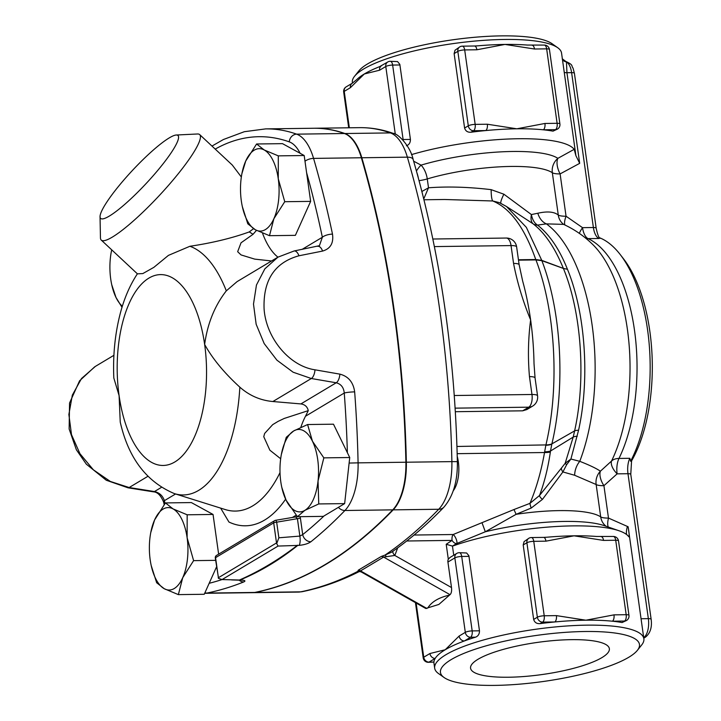<?xml version="1.0" encoding="UTF-8"?>
<svg xmlns="http://www.w3.org/2000/svg" width="721" height="721" viewBox="0 0 721 721"><rect width="100%" height="100%" fill="white"/><g stroke="black" fill="none" stroke-linecap="round" stroke-linejoin="round"><path stroke-width="1.08" d="M601.891 657.633A70.072 16.241 -8 0 1 524.915 676.442A70.072 16.241 -8 0 1 470.57 668.196A70.072 16.241 -8 0 1 537.713 642.366A70.072 16.241 -8 0 1 609.362 648.693A70.072 16.241 -8 0 1 601.891 657.633M447.921 562.047A5.155 4.398 -120.9 0 1 448.309 559.253L450.003 557.459L456.754 553.422A5.155 4.398 -120.9 0 0 454.843 557.901L465.306 632.353A5.155 1.19 -8 0 1 472.174 630.911L461.71 556.459A5.155 1.19 172 0 0 454.843 557.901L447.921 562.047L451.508 587.552L394.82 555.458A5.155 2.569 39.3 0 1 392.891 551.286M469.01 556.36L461.71 556.459A5.155 2.415 -90.8 0 0 459.331 552.692L466.613 552.989L468.884 555.729L479.474 630.812C479.492 634.056 478.158 636.183 475.481 637.193A105.627 24.478 172 0 0 464.387 640.951L470.561 637.256A5.155 4.398 -120.9 0 1 465.306 632.353L459.133 636.048A5.155 4.398 59.1 0 0 464.387 640.951A105.627 24.478 172 0 0 445.227 649.747A105.627 24.478 172 0 0 435.178 658.426A5.155 4.398 -120.9 0 1 429.932 653.523L423.75 657.219A5.155 4.398 59.1 0 0 429.004 662.121L435.178 658.426A105.627 24.478 172 0 0 433.925 662.058L428.373 662.311A5.155 2.415 -90.8 0 0 429.004 662.121L433.925 662.058M459.133 636.048L445.227 649.747L429.932 653.523M359.382 571.492C340.645 581 321.584 587.732 302.189 591.689A10.301 9.076 -101.5 0 1 300.693 591.842A875.934 409.879 89.2 0 0 357.904 571.32L361.041 571.834L360.527 570.897L383.617 557.09A5.155 4.47 53.5 0 0 381.184 556.495L358.229 570.23L357.904 571.32A5.155 4.858 118.8 0 1 361.023 571.825L425.778 608.488L438.864 604.441L450.003 594.663C451.355 593.482 451.851 591.112 451.508 587.552M450.003 594.663L383.617 557.09L394.82 555.458L397.695 547.843M446.209 544.274L452.455 546.076L456.726 543.526A5.155 2.686 56.7 0 1 452.076 540.399L446.209 544.274L448.309 559.253M601.116 536.631A5.155 2.415 89.2 0 1 601.161 536.631A5.155 2.415 89.2 0 1 603.531 540.408L615.716 540.245A5.155 2.415 -90.8 0 0 613.337 536.469L596.582 536.469A105.627 24.478 -8 0 0 574.042 535.82L603.531 540.408M622.07 622.538L624.566 621.042A5.155 4.398 59.1 0 0 626.522 620.502L622.07 622.538A105.627 24.478 172 0 0 612.39 621.205L624.566 621.042A5.155 2.415 -90.8 0 0 626.179 614.698A5.155 1.19 -8 0 1 628.973 615.364L618.51 540.903A5.155 1.19 172 0 0 615.716 540.245L626.179 614.698L613.995 614.86A5.155 2.415 89.2 0 1 612.39 621.205A105.627 24.478 172 0 0 585.903 620.204A105.627 24.478 172 0 0 554.791 621.962A5.155 2.415 -90.8 0 0 556.405 615.617L544.22 615.779A5.155 2.415 89.2 0 1 542.616 622.124L554.791 621.962A105.627 24.478 172 0 0 540.119 623.611C536.739 623.881 534.594 622.484 533.657 619.438L523.194 544.977L524.086 541.624L528.808 538.281A5.155 4.398 59.1 0 0 526.898 542.76L537.361 617.221A5.155 1.19 -8 0 1 544.22 615.779L533.756 541.327L545.941 541.165A5.155 2.415 -90.8 0 0 543.562 537.388L531.386 537.551A5.155 2.415 89.2 0 1 533.756 541.327A5.155 1.19 172 0 0 526.898 542.76L523.194 544.977M613.995 614.86L585.903 620.204L556.405 615.617M545.941 541.165L574.042 535.82A105.627 24.478 -8 0 0 546.878 537.217L543.562 537.388M532.053 45.243A5.155 2.415 89.2 0 1 532.098 45.243A5.155 2.415 89.2 0 1 534.477 49.01L546.653 48.848L557.117 123.3L544.941 123.462L516.84 128.807A105.627 24.478 172 0 0 485.729 130.564A5.155 2.415 -90.8 0 0 487.342 124.219L475.166 124.382A5.155 2.415 89.2 0 1 473.553 130.726L485.729 130.564A105.627 24.478 172 0 0 471.056 132.222C467.686 132.484 465.532 131.096 464.594 128.041L454.131 53.588L455.023 50.236L459.746 46.892A5.155 4.398 59.1 0 0 457.835 51.371L468.299 125.824A5.155 1.19 -8 0 1 475.166 124.382L464.694 49.929A5.155 1.19 172 0 0 457.835 51.371L454.131 53.588M476.878 49.767A5.155 2.415 -90.8 0 0 474.499 46L462.323 46.162A5.155 2.415 89.2 0 1 464.694 49.929L476.878 49.767L504.979 44.432A105.627 24.478 -8 0 1 527.529 45.072L544.283 45.081A5.155 2.415 -90.8 0 1 546.653 48.848A5.155 1.19 172 0 1 549.447 49.515L559.911 123.967A5.155 1.19 -8 0 0 557.117 123.3A5.155 2.415 -90.8 0 1 555.512 129.654A5.155 4.398 59.1 0 0 557.459 129.104A5.155 5.155 0 0 0 559.911 123.967M474.499 46L477.825 45.829A105.627 24.478 -8 0 1 504.979 44.432L534.477 49.01M544.941 123.462A5.155 2.415 89.2 0 1 543.328 129.807A105.627 24.478 172 0 0 516.84 128.807L487.342 124.219M557.459 129.104L553.016 131.141A105.627 24.478 172 0 0 543.328 129.807L555.512 129.654L553.016 131.141M381.517 65.719L381.517 65.719A5.155 4.398 59.1 0 0 379.606 70.207L385.789 66.503A5.155 4.398 -120.9 0 1 387.691 62.024L379.57 66.674A105.627 24.478 -8 0 0 364.312 73.975L379.606 70.207M349.343 127.788L344.232 91.378L350.406 87.674A5.155 4.398 -120.9 0 1 352.317 83.194A5.155 4.398 -120.9 0 1 352.353 83.176M350.406 87.674L364.312 73.975A105.627 24.478 -8 0 0 356.886 79.463L352.317 83.194L346.134 86.89A5.155 4.398 59.1 0 0 344.232 91.378A5.155 1.19 172 0 0 343.683 92.027L348.703 127.797M402.471 139.541A5.155 1.19 -8 0 1 403.111 139.523L392.648 65.07A5.155 2.415 -90.8 0 0 390.268 61.294L397.541 61.591L399.822 64.331L410.42 139.423C410.429 142.668 409.095 144.786 406.419 145.795M453.284 490.722A25.767 12.059 -90.8 0 0 457.24 456.384M418.315 177.853A25.767 12.059 -90.8 0 0 416.963 172.923M193.607 560.641L182.728 577.674A41.223 19.287 -90.8 0 0 187.127 537.758L193.607 560.641L215.624 560.352M173.058 508.9L187.163 514.794L187.127 537.758A41.223 19.287 -90.8 0 0 173.058 508.9A41.223 19.287 -90.8 0 0 154.591 519.949L165.469 502.916L173.058 508.9M178.357 594.618L164.262 588.724A41.223 19.287 -90.8 0 0 182.728 577.674L178.357 594.618L204.241 594.275L216.543 566.868M150.752 532.612L154.591 519.949A41.223 19.287 -90.8 0 0 150.752 532.612A41.223 19.287 -90.8 0 0 150.193 559.866A41.223 19.287 -90.8 0 0 151.194 565.48A41.223 19.287 -90.8 0 0 164.262 588.724L156.664 582.748L151.212 565.561M307.597 424.534L312.463 441.234A41.223 19.287 -90.8 0 0 293.681 430.951L307.597 424.534L333.481 424.191L349.73 457.52L323.837 457.862L318.042 480.943A41.223 19.287 -90.8 0 0 312.463 441.234L323.837 457.862M281.37 454.365L286.273 437.296L293.681 430.951A41.223 19.287 -90.8 0 0 281.352 454.464A41.223 19.287 -90.8 0 0 280.478 460.377A41.223 19.287 -90.8 0 0 281.785 487.333A41.223 19.287 -90.8 0 0 286.057 500.086L281.785 487.333M304.839 510.369L297.431 516.705L286.057 500.086A41.223 19.287 -90.8 0 0 304.839 510.369A41.223 19.287 -90.8 0 0 318.042 480.943L318.754 503.943L304.839 510.369M241.895 173.68L245.735 161.017A41.223 19.287 -90.8 0 0 241.895 173.68A41.223 19.287 -90.8 0 0 241.328 200.934A41.223 19.287 -90.8 0 0 242.328 206.548A41.223 19.287 -90.8 0 0 255.396 229.792L247.808 223.816L242.346 206.63M273.863 218.742L269.492 235.686L255.396 229.792A41.223 19.287 -90.8 0 0 273.863 218.742A41.223 19.287 -90.8 0 0 278.27 178.826L284.741 201.709L273.863 218.742M256.604 143.984L264.201 149.968A41.223 19.287 -90.8 0 0 245.735 161.017L256.604 143.984L282.497 143.65L304.19 155.52L310.634 201.375L284.741 201.709M264.201 149.968L278.297 155.862L278.27 178.826A41.223 19.287 -90.8 0 0 264.201 149.968M187.163 514.794L213.046 514.452L191.353 502.573L165.469 502.916M349.73 457.52L344.647 503.609L323.314 516.371L297.431 516.705M344.647 503.609L318.754 503.943M304.19 155.52L278.297 155.862M310.634 201.375L295.385 235.352L269.492 235.686M213.046 514.452L218.634 554.161M122.02 307.335L115.991 297.458A41.223 19.287 -90.8 0 0 122.354 306.236M115.991 297.458L111.728 284.696A41.223 19.287 -90.8 0 0 115.991 297.458M111.313 251.737L111.692 249.826A41.223 19.287 -90.8 0 0 111.295 251.827A41.223 19.287 -90.8 0 0 110.412 257.748A41.223 19.287 -90.8 0 0 111.728 284.696M349.117 463.062L358.085 462.855A618.312 289.328 -90.8 0 0 354.66 391.882A7.733 0.901 175.7 0 0 344.259 393.035A610.579 285.705 89.2 0 1 347.378 452.698M354.66 391.882C353.317 382.256 348.387 376.344 339.87 374.136A7.733 3.38 99.7 0 1 336.22 382.779C341.051 384.05 343.728 387.474 344.259 393.035L305.488 416.242L308.273 410.637C307.389 406.761 304.929 404.517 300.891 403.922L272.88 401.525C260.416 400.398 249.403 395.613 239.841 387.159C224.177 372.847 212.443 358.607 204.638 344.44C207.504 323.549 214.732 305.686 226.313 290.851L237.083 281.623L277.973 257.136L264.85 268.843L256.46 285.002L253.495 304.082L256.153 324.252L264.183 343.575L276.909 360.158L293.114 372.207L311.328 378.516L336.22 382.779L300.891 403.922M324.053 515.93A868.21 406.256 89.2 0 1 302.712 534.603A7.733 6.417 51.2 0 0 310.886 541.759A875.934 409.879 -90.8 0 0 344.917 510.495A51.524 24.108 -90.8 0 0 358.085 462.855L405.896 462.224A618.312 289.328 -90.8 0 0 361.374 157.764A51.524 24.108 -90.8 0 0 344.44 133.52A386.447 180.827 -90.8 0 0 313.5 128.257L265.689 128.888A386.447 180.827 -90.8 0 1 296.628 134.151A7.733 6.732 109.6 0 0 289.283 141.866A43.801 20.494 89.2 0 1 300.134 153.303M339.87 374.136L314.978 369.81C288.833 365.962 265.914 337.374 264.084 308.813C263.057 280.199 274.674 262.525 298.945 255.784L322.575 251.07A7.733 3.975 -101.1 0 0 317.745 246.321A7.733 3.975 -101.1 0 0 317.691 246.33M296.151 516.849A2.578 2.199 59.1 0 0 296.43 516.714L295.682 516.966L297.422 518.678A2.578 0.595 172 0 0 300.378 517.975L302.712 534.603L299.864 536.091A7.733 2.28 85.3 0 1 299.107 545.373C304.28 544.842 308.209 543.634 310.886 541.759M278.865 537.794L276.666 522.175L297.422 518.678L299.864 536.091L278.865 537.794L276.702 543.607L278.063 546.067L299.107 545.373M322.575 251.07C330.443 248.772 333.751 243.121 332.489 234.118A7.733 2.65 168.1 0 0 322.359 237.254L319.412 245.699L294.105 250.98A7.733 3.966 -101.2 0 0 294.051 250.989M127.987 487.802A7.733 3.163 -81 0 0 128.032 487.811A7.733 3.163 -81 0 0 129.149 487.531L110.358 481.466L93.379 469.822L79.95 453.707L71.496 434.655L68.874 414.494L72.325 395.144L81.518 378.516L95.352 366.412L113.909 355.309M153.303 491.821A7.733 3.154 -81 0 0 153.339 491.821A7.733 3.154 -81 0 0 154.456 491.551L129.149 487.531L147.742 476.41M164.154 504.583L163.649 502.177A7.733 2.65 -11.9 0 1 164.379 500.671C162.757 495.751 159.449 492.704 154.456 491.551L161.207 487.504M204.683 593.311L204.764 593.311A51.524 24.108 -90.8 0 0 206.9 593.077A875.934 409.879 -90.8 0 0 243.752 581.928A7.733 6.723 -112 0 1 239.174 580.189M243.752 581.928C245.906 580.919 245.023 580.306 241.111 580.072A7.733 4.867 92 0 1 240.057 580.216L240.805 580.153M241.111 580.072L222.095 579.558L218.562 578.404L215.3 557.991A2.578 0.595 172 0 1 215.57 557.657L273.701 522.878L276.522 542.949A2.578 0.595 -8 0 1 276.846 542.796M276.702 543.607A2.578 2.19 -121.7 0 1 276.522 542.949L218.391 577.737A2.578 2.199 59.9 0 0 218.562 578.404M100.039 216.67A56.68 9.463 133 0 1 125.679 177.898A56.68 9.463 133 0 1 169.318 137.864A56.68 9.463 133 0 1 176.284 135.016A56.68 9.463 133 0 1 146.255 183.395A56.68 9.463 133 0 1 100.039 216.67L100.453 237.903A72.136 12.05 -47 0 0 101.237 240.057A72.136 12.05 -47 0 0 159.278 195.562A72.136 12.05 -47 0 0 199.708 134.62L232.297 165.055L241.346 176.996M262.489 233.09A72.136 33.752 -90.8 0 0 277.936 257.163M137.396 273.8C129.627 285.597 123.778 299.377 119.839 315.131C114.882 334.995 112.882 355.958 113.819 378.002L119.1 395.631L120.236 422.064C128.383 457.97 146.435 481.817 174.392 493.606A125.175 58.572 -90.8 0 0 239.841 387.159M305.488 416.242A72.136 33.752 -90.8 0 0 300.846 427.31M222.095 579.558L278.063 546.067M297.548 545.193C278.739 559.712 259.272 571.365 239.156 580.144M199.708 134.62A72.136 12.05 -47 0 0 197.5 133.989L176.284 135.016M253.513 228.701L249.232 231.937C231.892 238.191 212.109 242.968 189.902 246.276L168.435 255.378L153.852 267.356L142.83 273.574L137.414 273.845L101.237 240.057M271.574 260.975L254.72 259.118L241.057 254.928L237.66 251.701L241.03 242.806L253.017 234.334L256.469 230.369M252.801 592.671A51.524 24.108 -90.8 0 0 253.035 592.671A51.524 24.108 -90.8 0 0 255.162 592.446A875.934 409.879 -90.8 0 0 393.179 509.855A51.524 24.108 -90.8 0 0 406.347 462.215A618.312 289.328 -90.8 0 0 361.825 157.755A51.524 24.108 -90.8 0 0 344.89 133.52A386.447 180.827 -90.8 0 0 313.95 128.248A386.447 180.827 -90.8 0 0 313.725 128.257M220.653 508.116L228.945 522.031A156.845 73.398 -90.8 0 0 285.624 499.175M280.667 458.745L269.861 450.183L263.76 436.701L264.652 433.438L272.691 424.642L278.063 421.388L284.254 418.441L308.273 410.637M296.43 516.714A2.578 2.199 59.1 0 0 296.989 516.191M239.922 580.035C260.119 571.654 279.36 560.145 297.638 545.491M204.764 593.311L252.575 592.68A51.524 24.108 -90.8 0 0 254.702 592.455A875.934 409.879 -90.8 0 0 392.729 509.864A51.524 24.108 -90.8 0 0 405.896 462.224M434.384 246.591L511.045 245.582A10.301 2.388 -8 0 1 516.633 246.915A10.301 10.301 0 0 0 506.295 238.047A10.301 4.822 89.2 0 1 511.045 245.582L513.559 263.444A10.301 2.388 -8 0 1 519.147 264.769L522.671 281.091A172.607 80.77 89.2 0 1 530.62 319.917A172.607 80.77 89.2 0 1 534.018 363.591L535.054 377.957A10.301 2.388 172 0 0 529.466 376.632L531.972 394.495A10.301 4.822 89.2 0 1 528.754 407.185A10.301 8.787 59.1 0 0 532.648 406.094A10.301 10.301 0 0 0 537.56 395.82A10.301 2.388 172 0 0 531.972 394.495L454.284 395.514M526.844 409.564L522.671 410.817L455.348 411.709M513.559 263.444C517.272 282.56 522.959 301.387 530.62 319.917C528.187 338.582 527.799 357.49 529.466 376.632M423.975 199.771L444.65 199.492L492.749 200.979C510.225 208.189 524.564 227.71 535.757 259.542L518.444 259.767M631.199 461.53A123.661 57.869 -90.8 0 0 623.683 259.037L620.348 254.711A128.816 60.276 89.2 0 1 630.623 461.233L631.632 459.818L630.776 474.373A5.155 1.19 172 0 0 627.982 473.706L648.35 618.645A5.155 1.19 -8 0 1 651.144 619.312L630.776 474.373M630.623 461.233L629.839 458.295L618.988 458.439A128.816 60.276 -90.8 0 0 634.462 330.038A128.816 60.276 -90.8 0 0 588.093 238.633L598.953 238.489L599.187 237.606A128.816 60.276 89.2 0 1 620.348 254.711M482.097 522.977L485.314 531.774L516.11 514.316L513.974 509.531L453.158 534.522A5.155 2.415 -90.8 0 0 452.076 540.399L406.725 540.993M531.197 508.062L542.462 499.374L562.894 471.94L574.646 475.265L596.15 484.512L600.701 516.894A82.437 19.107 172 0 0 516.11 514.316L531.197 508.062A5.155 0.982 71.6 0 1 529.962 503.357L513.974 509.531M542.462 499.374A5.155 1.893 36 0 1 539.515 495.489L529.962 503.357C536.316 488.387 541.174 471.444 544.526 452.527L544.652 451.806A15.456 4.65 8.7 0 0 550.493 451.031L551.889 443.875C565.57 386.519 561.452 311.247 541.859 260.669A7.733 6.101 113.6 0 1 541.741 260.362L535.757 259.542A7.733 3.614 89.2 0 0 535.892 259.921L535.937 259.921A7.733 3.758 87.5 0 1 535.784 259.542M566.67 464.657L570.915 459.025L565.165 463.306A5.155 0.568 33 0 0 566.67 464.657L562.894 471.94A5.155 3.037 42.2 0 1 561.515 467.983L539.515 495.489C544.382 482.52 547.996 468.037 550.366 452.04L550.493 451.031L573.195 437.088L565.165 463.306L561.515 467.983M628.946 536.83L628.586 536.487A105.627 24.478 172 0 0 619.195 530.818L604.252 525.645A90.17 20.891 -8 0 0 485.314 531.774L456.726 543.526A5.155 1.613 65.8 0 0 456.15 539.038A5.155 1.613 65.8 0 0 453.158 534.522L414.07 535.036M608.308 527.051A15.456 5.272 112.7 0 1 608.479 518.075L603.928 485.684A15.456 3.578 172 0 1 596.15 484.512A15.456 14.663 120 0 1 600.377 471.219C596.7 468.578 589.832 465.279 579.765 461.323A15.456 9.95 -69.6 0 0 574.646 475.265M456.952 446.461L545.923 444.92C559.703 387.06 555.576 311.093 535.937 259.921L541.859 260.669L563.38 268.437L567.445 269.266C559.388 249.087 549.411 234.37 537.515 225.105L546.392 223.87A149.427 69.919 -90.8 0 1 579.765 461.323L570.915 459.025L578.566 430.239C590.003 378.949 585.362 312.544 567.445 269.266L563.38 268.419A7.733 6.354 109.4 0 1 563.371 268.41L541.741 260.362M626.612 534.549A15.456 5.047 114.8 0 1 627.405 526.438L608.479 518.075A15.456 3.578 172 0 1 600.701 516.894A15.456 14.564 -56 0 0 606.145 526.303M619.195 530.818A105.627 24.478 172 0 0 453.085 545.932M637.373 650.36L641.672 644.98A105.627 24.478 172 0 0 643.871 638.779A105.627 24.478 172 0 0 535.865 629.244A105.627 24.478 172 0 0 434.673 668.187A105.627 24.478 172 0 0 438.494 673.531L444.1 677.524A100.471 23.279 -8 0 1 536.73 635.39A100.471 23.279 -8 0 1 637.373 650.36A100.471 23.279 -8 0 1 628.757 657.282A100.471 23.279 -8 0 1 530.214 683.129A100.471 23.279 -8 0 1 444.1 677.524M643.871 638.779L628.126 526.772L627.405 526.438M628.586 536.487C629.532 537.704 629.379 534.468 628.126 526.772M358.229 570.23A5.155 4.299 -115.8 0 1 360.527 570.897L426.913 608.479M386.267 556.765A5.155 1.442 76.5 0 0 385.059 555.062L381.184 556.495M344.89 133.52L390.421 132.916A51.524 24.108 89.2 0 1 407.365 157.16A10.301 4.65 -16.3 0 1 413.178 159.584C440.125 252.756 454.852 353.443 457.366 461.638C457.7 481.06 453.23 496.219 443.956 507.115C427.084 524.645 409.627 539.668 391.593 552.187L385.059 555.062A875.934 409.879 89.2 0 0 438.71 509.26L393.179 509.855M643.871 638.094L643.781 638.148A5.155 4.398 59.1 0 0 643.907 638.067L645.466 637.139C650.297 633.236 652.19 627.288 651.144 619.312M557.73 47.73L552.115 43.747A100.471 23.279 172 0 0 453.013 39.763A100.471 23.279 172 0 0 358.851 70.91L354.552 76.291A105.627 24.478 -8 0 1 453.545 43.548A105.627 24.478 -8 0 1 557.73 47.73A105.627 24.478 -8 0 1 561.551 53.084L575.917 155.727L574.177 149.328A105.627 24.478 172 0 0 411.52 154.609M352.443 83.122L352.353 82.482A105.627 24.478 -8 0 1 354.552 76.291M541.904 260.687A7.733 6.345 109.6 0 1 541.768 260.371L526.348 227.358L506.53 206.53L501.14 203.556M577.26 436.25A10.301 4.47 -167.6 0 0 573.195 437.088L574.61 430.897C586.164 379.12 581.523 312.139 563.389 268.437A7.733 5.741 117.8 0 1 563.38 268.419L563.371 268.41C555.044 247.943 544.995 233.108 533.225 223.907A10.301 8.499 127.5 0 0 537.515 225.105L537.289 224.97C534.27 222.915 532.305 219.445 531.395 214.561C530.557 218.977 531.152 222.077 533.161 223.861A10.301 8.192 127.1 0 0 537.289 224.97M551.817 444.154A15.456 6.453 -167.7 0 1 545.833 445.29L544.652 451.806M563.615 224.384L563.561 224.33A15.456 14.447 127.6 0 1 558.279 215.038C554.125 211.704 547.302 211.109 537.821 213.245A15.456 11.419 79 0 0 546.392 223.87L563.615 224.384C574.718 229.53 584.524 236.335 593.059 244.816A132.249 61.88 89.2 0 1 611.525 461.052A15.456 10.013 26 0 1 618.988 458.439A15.456 7.237 -90.8 0 0 617.131 473.85L603.928 485.684A15.456 8.066 56 0 1 600.377 471.219L611.525 461.052A15.456 7.76 40.5 0 0 617.131 473.85L627.982 473.706A15.456 7.237 -90.8 0 1 629.839 458.295M423.759 198.897L428.508 187.793L421.902 191.48M518.093 213.984L533.225 223.907M537.821 213.245L531.395 214.561L503.871 194.201A15.456 2.379 -59.9 0 0 500.879 203.358M503.871 194.201L491.154 189.65A15.456 2.569 -87.5 0 0 492.749 200.979L499.283 202.628M491.154 189.65C468.506 186.982 447.624 186.36 428.508 187.793L427.265 178.925A15.456 8.183 73.5 0 0 421.073 165.127L413.638 161.18M564.967 225.015A15.456 4.587 118.6 0 1 566.048 216.219L560.109 173.905A15.456 3.578 -8 0 1 552.331 172.725L558.279 215.038A15.456 3.578 172 0 0 566.048 216.219L582.532 227.665A15.456 7.237 -90.8 0 0 588.093 238.633A15.456 13.338 114.5 0 1 586.056 238.489M416.432 170.994A15.456 4.822 116.7 0 1 421.073 165.127A90.17 20.891 172 0 1 557.865 158.35A15.456 8.057 -116.8 0 0 560.109 173.905L579.684 163.343L575.917 155.727M574.177 149.328L557.865 158.35A15.456 14.564 -56 0 0 552.331 172.725A82.437 19.107 -8 0 0 427.265 178.925A15.456 3.578 -8 0 1 419.072 180.656M564.155 72.091A5.155 1.19 172 0 0 566.94 72.713L566.454 61.898A5.155 4.966 -20.7 0 1 562.407 59.167M579.684 163.343L566.94 72.713L571.618 72.65A15.456 7.237 89.2 0 0 566.454 61.898L565.796 61.438C574.024 65.178 570.969 65.773 573.015 68.044L574.412 73.317L596.177 228.187A5.155 1.19 -8 0 0 593.383 227.521A15.456 7.237 -90.8 0 0 598.953 238.489M579.36 233.388A15.456 2.929 130.7 0 1 582.532 227.665L593.383 227.521L571.618 72.65A5.155 1.19 -8 0 1 574.412 73.317M550.366 452.04A15.456 4.182 -169.8 0 1 544.526 452.527L457.168 453.671M545.923 444.92A15.456 6.327 13 0 0 551.889 443.875L574.61 430.897A10.301 4.002 -167.9 0 1 578.566 430.239M475.481 637.193L470.561 637.256A5.155 2.415 -90.8 0 0 472.174 630.911L479.474 630.812M415.44 602.63L423.2 657.876A5.155 1.19 -8 0 1 423.75 657.219L416.134 603.026M449.102 595.204C438.719 597.592 431.627 601.837 427.814 607.947M453.743 555.215L452.455 546.076M533.657 619.438L537.361 617.221A5.155 4.398 59.1 0 0 542.616 622.124L540.119 623.611M464.594 128.041L468.299 125.824A5.155 4.398 59.1 0 0 473.553 130.726L471.056 132.222M399.957 64.971L392.648 65.07A5.155 1.19 172 0 0 385.789 66.503L395.306 134.259M403.192 140.307A5.155 2.415 -90.8 0 0 403.111 139.523L410.42 139.423M338.401 507.341A7.733 6.174 43.9 0 0 344.917 510.495L392.729 509.864M314.978 369.81A7.733 3.38 99.7 0 1 311.328 378.516L272.88 401.525M298.945 255.784A7.733 3.966 -101.2 0 0 294.105 250.98L277.964 257.145M332.489 234.118A618.312 289.328 -90.8 0 0 313.563 158.395A7.733 3.488 163.7 0 0 304.983 161.216M306.605 172.698A610.579 285.705 89.2 0 1 322.359 237.254L302.027 249.421M361.374 157.764L313.563 158.395A51.524 24.108 -90.8 0 0 296.628 134.151L344.44 133.52M215.209 149.094A378.714 177.213 89.2 0 1 289.283 141.866M164.983 503.528A610.579 285.705 89.2 0 1 164.379 500.671L175.573 493.975M254.702 592.455L206.9 593.077A7.733 6.804 -101.5 0 1 204.917 592.779M222.077 579.558A868.21 406.256 89.2 0 1 209.171 583.298M296.007 516.858L275.557 520.31A2.578 0.802 -99.6 0 1 276.666 522.175A2.578 0.595 172 0 0 273.701 522.878A2.578 2.199 -120.9 0 1 275.404 520.382A2.578 0.802 -99.6 0 1 275.557 520.31A2.578 2.578 0 0 0 274.656 520.634L216.525 555.422A2.578 2.199 59.1 0 0 215.57 557.657L218.391 577.737A2.578 0.595 -8 0 0 218.193 577.891M296.16 515.2L292.356 517.48M300.378 517.975L300.098 516.678M226.313 290.851A125.175 58.572 -90.8 0 0 189.902 246.276M249.232 231.937A141.992 66.44 89.2 0 1 253.017 234.334M280.009 472.615A141.992 66.44 89.2 0 1 225.24 509.558L174.392 493.606M204.638 344.44A95.46 44.666 89.2 0 1 174.788 461.99A95.46 44.666 89.2 0 1 119.1 395.631A95.46 44.666 89.2 0 1 148.941 278.081A95.46 44.666 89.2 0 1 204.638 344.44M455.131 408.149L528.754 407.185L522.671 410.817M255.162 592.446L300.693 591.842A51.524 24.108 89.2 0 1 298.566 592.076L302.189 591.689M443.956 507.115A10.301 8.228 -136.1 0 1 438.71 509.26A51.524 24.108 89.2 0 0 451.878 461.62L457.366 461.638M359.491 127.653A386.447 180.827 89.2 0 1 390.421 132.916A10.301 8.976 -70.4 0 1 393.188 133.367C382.085 129.419 370.855 127.518 359.491 127.653L313.95 128.248M518.498 260.155L535.892 259.921M361.825 157.755L407.365 157.16A618.312 289.328 89.2 0 1 451.878 461.62L406.347 462.215M643.709 637.67A5.155 4.398 59.1 0 0 645.466 637.139M641.05 618.744L648.35 618.645A15.456 7.237 89.2 0 1 643.7 637.571M459.331 552.692A5.155 5.155 0 0 0 456.754 553.422M423.2 657.876A5.155 5.155 0 0 0 428.373 662.311M626.522 620.502A5.155 5.155 0 0 0 628.973 615.364M618.51 540.903A5.155 5.155 0 0 0 613.337 536.469M531.386 537.551A5.155 5.155 0 0 0 528.808 538.281M549.447 49.515A5.155 5.155 0 0 0 544.283 45.081M462.323 46.162A5.155 5.155 0 0 0 459.746 46.892M390.268 61.294A5.155 5.155 0 0 0 387.691 62.024M346.134 86.89A5.155 5.155 0 0 0 343.683 92.027M211.965 146.066L223.447 139.504L244.311 131.709L265.689 128.888M163.649 502.177C160.9 495.444 157.466 491.992 153.339 491.821L128.032 487.811L106.284 480.249L86.34 464.189L76.372 449.769L69.135 428.986L69.549 403.039L79.571 380.814L94.721 366.8M240.057 580.216L231.585 579.918M216.525 555.422A2.578 2.578 0 0 0 215.3 557.991M432.852 239.011L506.295 238.047M516.633 246.915L519.147 264.769M535.054 377.957L537.56 395.82M532.648 406.094L526.853 409.564M433.835 662.238L434.673 668.187M413.178 159.584C410.339 145.804 397.505 133.178 393.188 133.367M562.227 58.752L565.796 61.438M600.034 238.381C598.79 237.786 597.502 234.388 596.177 228.187M518.12 214.002L506.512 206.521M506.53 206.53L499.193 202.583M253.035 592.671L298.566 592.076"/></g></svg>
